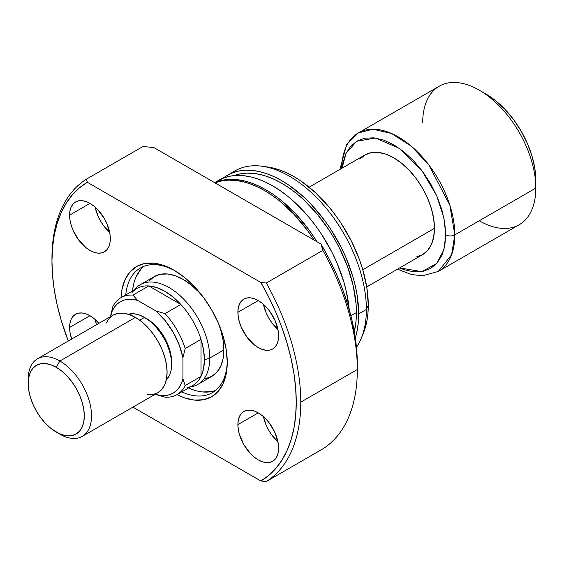 <?xml version="1.0" encoding="UTF-8"?>
<svg xmlns="http://www.w3.org/2000/svg" width="564" height="564" viewBox="0 0 564 564"><rect width="100%" height="100%" fill="white"/><g stroke="black" fill="none" stroke-linecap="round" stroke-linejoin="round"><path stroke-width="0.85" d="M132.039 292.448A55.984 32.324 60 0 1 148.79 285.941A55.984 32.324 60 0 1 180.861 304.461A55.984 32.324 60 0 1 201.017 339.373A55.984 32.324 60 0 1 204.415 359.846L209.766 358.062A57.584 33.248 -120 0 0 180.981 296.495A57.584 33.248 -120 0 0 135.325 288.74L134.161 290.058M416.366 256.98L422.535 254.695L427.597 250.494L431.361 244.536L433.681 237.056L434.463 228.335L362.779 269.719L434.463 228.335A57.584 33.248 -120 0 0 409.323 170.391A57.584 33.248 -120 0 0 364.95 154.959L359.888 159.161M134.317 289.966A57.584 33.248 60 0 1 140.26 284.686A57.584 33.248 60 0 1 184.632 300.118A57.584 33.248 60 0 1 209.766 358.062L223.866 349.92L209.766 358.062A57.584 33.248 60 0 1 197.837 384.422A57.584 33.248 60 0 1 190.301 386.932M422.697 122.811A79.975 46.17 60 0 1 479.252 90.162A79.975 46.17 60 0 1 535.8 188.115L454.817 234.864A6.401 3.694 180 0 1 445.771 234.864L444.77 222.568L441.809 209.589L437.001 196.427L430.529 183.589L422.647 171.569L413.652 160.825L403.894 151.765L393.742 144.751L383.598 140.048L373.833 137.835L364.837 138.187L356.956 141.113L350.484 146.478L345.676 154.092L342.715 163.652L342.052 168.185L346.021 153.352L356.631 141.303L375.335 138.011L399.319 148.318L421.604 170.18L436.656 195.637L443.931 217.972L445.771 234.864A6.401 3.694 0 0 0 454.817 234.864L449.832 205.183L428.781 164.85L411.226 146.139L391.43 133.449L372.846 129.212L358.281 132.956A79.975 46.17 60 0 1 419.912 154.381A79.975 46.17 60 0 1 454.817 234.864L535.8 188.115A79.975 46.17 -120 0 0 500.888 107.632A79.975 46.17 -120 0 0 439.264 86.2L358.281 132.956L346.698 144.44L339.895 169.433M341.728 168.368A79.975 46.17 60 0 1 358.281 132.956M397.479 269.162L411.382 274.527L422.457 275.768L438.256 271.474L451.588 254.766L454.817 234.864A79.975 46.17 60 0 1 438.256 271.474L519.24 224.726A79.975 46.17 -120 0 0 535.8 188.115L535.8 180.276A70.38 40.636 -120 0 0 486.034 94.082L495.742 100.794L505.076 109.451L513.684 119.73L521.228 131.229L527.41 143.51L532.014 156.101L534.841 168.516L535.8 180.276L535.8 188.115A79.975 46.17 60 0 1 479.245 220.764M121.02 297.644A75.174 43.407 60 0 1 174.1 270.255A75.174 43.407 60 0 1 227.257 362.328A75.174 43.407 60 0 1 177.004 394.603L184.47 397.831L194.446 400.095L203.632 399.728L211.69 396.746L218.303 391.261L223.21 383.485L226.234 373.713L227.257 362.328L226.234 349.765L223.21 336.504L218.303 323.052L211.69 309.939L203.632 297.651L194.446 286.674L184.47 277.425L174.1 270.255L163.729 265.447L153.76 263.184L144.567 263.55L136.516 266.532L129.903 272.017L124.989 279.793L121.965 289.565L121.02 297.644L136.833 288.514A55.984 32.324 -120 0 1 148.79 285.941L180.861 304.461L173.021 297.002L164.829 291.285L156.63 287.541L148.79 285.941L132.956 295.085L137.609 300.386L132.956 295.085L148.79 285.941L180.861 304.461L165.026 313.598L155.847 310.912L137.609 300.386A52.783 30.477 60 0 0 110.537 316.016L112.8 306.724A55.984 32.324 60 0 1 120.999 297.651A55.984 32.324 60 0 1 132.956 295.085A55.984 32.324 -120 0 0 112.8 306.724L110.537 316.623L112.088 311.398L114.266 307.429L117.037 304.186L120.336 301.733L124.122 300.097L128.31 299.322L132.836 299.421L137.609 300.386L155.847 310.912L165.146 320.592L173.12 332.203L179.19 344.914L182.926 357.809L185.182 348.517L201.017 339.373A55.984 32.324 -120 0 0 180.861 304.461L165.026 313.598A55.984 32.324 60 0 1 185.182 348.517L201.017 339.373L201.017 376.407L185.182 385.543A55.984 32.324 60 0 1 176.983 394.617A55.984 32.324 60 0 1 165.026 397.183A55.984 32.324 -120 0 0 185.182 385.543L182.926 378.867L181.368 383.485L179.19 387.454L176.426 390.697L173.12 393.15L169.341 394.786L165.146 395.561L160.627 395.463L155.326 394.194L165.026 397.183L155.847 394.497A52.783 30.477 60 0 0 182.926 378.867L182.926 357.809L182.926 378.867L185.182 385.543L201.017 376.407A55.984 32.324 60 0 1 187.008 387.658M176.983 394.617L192.817 385.473A55.984 32.324 -120 0 0 201.017 376.407L203.555 368.814L204.415 359.846A55.984 32.324 60 0 1 201.017 376.407L201.017 339.373L203.555 349.892L204.415 359.846L209.766 358.062A57.584 33.248 -120 0 1 191.866 386.671L190.146 387.024M445.771 234.864L443.946 249.591L436.726 263.494L421.787 271.622L399.636 267.921L403.894 269.613L413.652 271.827L422.647 271.467L430.529 268.549L437.001 263.184L441.809 255.57L444.77 246.01L445.771 234.864M366.727 286.921L422.535 254.695A57.584 33.248 -120 0 0 434.463 228.335L433.681 218.712L431.361 208.553L427.597 198.253L422.535 188.207L416.366 178.795L409.323 170.391L401.688 163.306L393.742 157.814L385.804 154.134L378.162 152.4L371.126 152.675L364.95 154.959L309.142 187.185M185.182 348.517A55.984 32.324 -120 0 0 165.026 313.598L155.847 310.912A52.783 30.477 60 0 1 182.926 357.809L185.182 348.517M181.735 391.874A71.98 41.56 -120 0 0 227.25 361.002A71.98 41.56 60 0 1 212.353 392.671A71.98 41.56 60 0 1 181.735 391.874M218.585 323.722L220.764 330.144L223.083 340.296L223.866 349.92A57.584 33.248 60 0 1 211.937 376.28L205.768 378.571M193.078 389.787L188.517 387.954A71.98 41.56 -120 0 0 215.582 390.429M263.444 304.334A28.792 16.624 -120 0 0 277.932 329.425L271.82 322.714L268.739 318.011L266.201 312.985L263.444 304.334M237.888 312.308L258.249 300.556L254.279 298.716L250.458 297.848L246.94 297.989L243.852 299.132L241.321 301.232L239.439 304.207L238.283 307.951L237.888 312.308L238.283 317.123L239.439 322.199L241.321 327.353L246.94 337.082L254.279 344.83L258.249 347.572L262.218 349.412L266.039 350.279L269.557 350.138L272.645 348.996A28.792 16.624 60 0 1 250.458 341.283A28.792 16.624 60 0 1 237.888 312.308A28.792 16.624 60 0 1 243.852 299.132A28.792 16.624 60 0 1 266.039 306.844A28.792 16.624 60 0 1 278.609 335.82A28.792 16.624 60 0 1 272.645 348.996L275.176 346.895L277.058 343.92L278.214 340.177L278.609 335.82L278.214 331.005L275.176 320.775L269.557 311.046L266.039 306.844L262.218 303.298L258.249 300.556L237.888 312.308M95.154 207.171A28.792 16.624 -120 0 0 109.635 232.262L103.522 225.551L100.441 220.848L97.91 215.822L95.154 207.171M69.598 215.145L89.951 203.392L85.982 201.552L82.161 200.685L78.643 200.826L75.555 201.968L73.024 204.069L71.142 207.044L69.985 210.788L69.598 215.145L69.985 219.96L71.142 225.036L73.024 230.19L78.643 239.919L85.982 247.659L89.951 250.409L93.927 252.249L97.741 253.116L101.266 252.975L104.347 251.833A28.792 16.624 60 0 1 82.161 244.12A28.792 16.624 60 0 1 69.598 215.145A28.792 16.624 60 0 1 75.555 201.968A28.792 16.624 60 0 1 97.741 209.681A28.792 16.624 60 0 1 110.311 238.657A28.792 16.624 60 0 1 104.347 251.833L106.878 249.732L108.76 246.757L109.924 243.013L110.311 238.657L109.924 233.841L106.878 223.612L104.347 218.585L97.741 209.681L93.927 206.135L89.951 203.392L69.598 215.145M95.154 319.485A28.792 16.624 -120 0 0 96.571 324.688L95.154 319.485M69.598 327.458L89.951 315.706L85.982 313.866L82.161 312.999L78.643 313.14L75.555 314.282L73.024 316.383L71.142 319.358L69.985 323.101L69.598 327.458L69.985 332.274L71.691 339.056A28.792 16.624 60 0 1 69.598 327.458A28.792 16.624 60 0 1 75.555 314.282A28.792 16.624 60 0 1 98.947 323.313L93.927 318.448L89.951 315.706L69.598 327.458M263.444 416.655A28.792 16.624 -120 0 0 277.932 441.739L271.82 435.027L268.739 430.325L266.201 425.298L263.444 416.655M237.888 424.629L258.249 412.869L254.279 411.029L250.458 410.162L246.94 410.303L243.852 411.445L241.321 413.546L239.439 416.521L238.283 420.265L237.888 424.629L238.283 429.437L239.439 434.513L243.852 444.693L250.458 453.597L254.279 457.143L258.249 459.886L262.218 461.726L266.039 462.593L269.557 462.452L272.645 461.31A28.792 16.624 60 0 1 250.458 453.597A28.792 16.624 60 0 1 237.888 424.629A28.792 16.624 60 0 1 243.852 411.445A28.792 16.624 60 0 1 266.039 419.158A28.792 16.624 60 0 1 278.609 448.133A28.792 16.624 60 0 1 272.645 461.31L275.176 459.209L277.058 456.234L278.214 452.49L278.609 448.133L278.214 443.318L275.176 433.089L269.557 423.36L266.039 419.158L262.218 415.619L258.249 412.869L237.888 424.629M314.141 240.102A108.767 62.794 -120 0 0 215.025 182.877L221.856 180.889L228.328 180.149L235.153 180.36L242.259 181.53L249.577 183.638L257.043 186.67L264.579 190.59L272.123 195.37L279.589 200.96L294.013 214.348L307.309 230.232L314.141 240.102M214.813 182.757A108.767 62.794 60 0 1 317.067 241.787L308.67 229.442L295.374 213.559L280.942 200.178L273.477 194.587L265.94 189.807L258.404 185.887L250.938 182.856L243.613 180.741L236.506 179.578L229.682 179.366L223.21 180.106L214.813 182.757M349.208 309.537A108.767 62.794 -120 0 0 298.384 205.789A108.767 62.794 -120 0 0 218.346 180.501A108.767 62.794 -120 0 0 215.053 182.644M350.878 315.769L356.42 312.569A105.567 60.947 -120 0 0 313.542 209.822A105.567 60.947 -120 0 0 234.173 175.594L240.299 173.86L246.588 173.141L253.208 173.345L260.103 174.48L267.209 176.525L274.457 179.472L281.774 183.279L289.092 187.918L296.34 193.346L303.446 199.501L316.961 213.77L329.129 230.182L334.558 239.002L339.479 248.111L347.607 266.85L353.205 285.694L356.06 303.918L356.42 312.569L350.878 315.769M363.371 333.169L366.861 321.233L367.925 313.521L368.285 305.314L366.374 309.439L358.683 313.88L357.202 295.698L355.369 286.188L352.831 276.515L345.718 257.057L341.227 247.462L330.567 228.998L324.504 220.305L311.208 204.422L304.102 197.379L289.311 185.45L281.774 180.67L274.238 176.743L266.772 173.712L259.447 171.604L252.341 170.434L245.516 170.222L239.044 170.962L232.981 172.654L227.391 175.284L223.055 178.217A108.767 62.794 60 0 1 227.391 175.284A108.767 62.794 60 0 1 311.208 204.422A108.767 62.794 60 0 1 358.683 313.88L366.374 309.439A108.767 62.794 -120 0 0 318.9 199.98A108.767 62.794 -120 0 0 235.082 170.843A108.767 62.794 -120 0 0 231.374 173.296A108.767 62.794 60 0 1 262.02 166.232A108.767 62.794 60 0 1 366.374 309.439L368.285 305.314A105.073 60.665 -120 0 0 267.477 166.972L262.02 166.232M51.951 261.118L51.951 258.502A175.947 101.583 60 0 1 86.419 179.148L142.974 146.499L153.866 147.564L142.974 146.499L86.419 179.148A175.947 101.583 -120 0 0 51.951 258.502L51.951 261.118A172.746 99.736 60 0 1 87.314 182.278L86.419 179.148L87.314 182.278L260.885 282.486A172.746 99.736 60 0 1 260.885 481L266.307 481.515L322.855 448.866A175.947 101.583 -120 0 0 357.322 369.512L300.774 402.16A175.947 101.583 60 0 1 266.307 481.515A175.947 101.583 -120 0 0 300.774 402.16L357.322 369.512A175.947 101.583 60 0 1 322.855 448.866L266.307 481.515L260.885 481L132.928 407.123L260.885 481L268.852 475.36L275.909 468.353L282 460.048L287.062 450.523L291.052 439.864L293.936 428.175L295.67 415.569L296.248 402.16L295.67 388.088L293.936 373.474L291.052 358.464L287.062 343.194L282 327.818L275.909 312.477L268.852 297.32L260.885 282.486L266.307 283.008A175.947 101.583 60 0 1 300.774 402.16A175.947 101.583 -120 0 0 266.307 283.008L260.885 282.486L87.314 182.278L79.355 187.918L72.291 194.925L66.2 203.23L61.138 212.755L57.147 223.414L54.271 235.103L52.53 247.709L51.951 261.118A172.746 99.736 60 0 0 68.286 341.016L61.138 320.084L57.147 304.814L54.271 289.804L52.53 275.19L51.951 261.118M357.322 364.288L356.73 350.131L354.939 335.425L351.978 320.317L347.875 304.955L342.665 289.501L336.412 274.097L329.172 258.897L321.008 244.064L153.866 147.564L321.008 244.064L322.855 250.36A175.947 101.583 60 0 1 357.322 369.512A175.947 101.583 -120 0 0 322.855 250.36L266.307 283.008L322.855 250.36L321.008 244.064A169.545 97.889 -120 0 1 357.322 364.288M361.312 338.203A108.767 62.794 60 0 1 356.469 347.311A108.767 62.794 -120 0 0 366.374 309.439A108.767 62.794 60 0 1 361.312 338.203L363.392 333.105A105.073 60.665 -120 0 0 368.285 305.314L366.861 287.76L362.631 269.218L359.515 259.814L351.421 241.152L341.121 223.316L335.263 214.919L329.009 206.981L315.558 192.775L301.268 181.248L293.992 176.631L286.709 172.838L279.497 169.912L267.414 166.965M358.683 313.88A108.767 62.794 60 0 1 355.32 337.914L357.202 330.349L358.309 322.368L358.683 313.88M354.312 331.702L356.06 320.81L356.42 312.569A105.567 60.947 -120 0 1 354.312 331.702M349.264 310.186L346.324 291.412L343.779 281.739L336.673 262.281L332.175 252.686L321.515 234.222L315.452 225.529L308.98 217.309L295.05 202.603L287.732 196.258L280.266 190.674L272.722 185.894L265.186 181.968L257.72 178.936L250.402 176.828L243.296 175.658L236.471 175.446L229.999 176.187L223.936 177.879L214.63 182.651M143.926 266.321A71.98 41.56 -120 0 0 132.54 290.996L133.231 286.131M175.242 270.931A71.98 41.56 -120 0 0 125.751 294.909A71.98 41.56 60 0 1 140.373 267.999A71.98 41.56 60 0 1 175.249 270.931M140.831 269.331L136.128 276.776M202.624 391.959L211.422 391.606M149.298 280.752L154.36 276.55L160.528 274.266L167.564 273.984L175.207 275.718L183.152 279.399L191.09 284.89L198.732 291.976L203.202 297.073A57.584 33.248 60 0 0 154.36 276.55L140.26 284.686M218.585 323.715A57.584 33.248 60 0 1 223.866 349.92L223.083 358.641L220.764 366.128L217.006 372.085L211.937 376.28L197.837 384.422M28.256 381.49A44.789 25.859 60 0 1 37.478 358.803A44.789 25.859 60 0 1 59.869 361.023L56.252 367.291A39.67 22.905 60 0 1 84.297 415.872A39.67 22.905 60 0 1 56.252 432.066L59.869 434.16A44.789 25.859 -120 0 0 91.537 415.872A44.789 25.859 -120 0 0 59.869 361.023A44.789 25.859 60 0 1 89.126 400.489A44.789 25.859 60 0 1 82.259 436.374A44.789 25.859 60 0 1 59.869 434.16L50.774 428.287L45.515 423.409L40.664 417.614L36.413 411.135L32.931 404.212L30.336 397.112L28.736 390.119L28.2 383.485L28.736 377.478L30.336 372.325L32.931 368.221L36.413 365.324L40.664 363.752L45.515 363.561L50.774 364.753L56.252 367.291L61.723 371.077L66.982 375.955L71.832 381.75L76.084 388.229L79.573 395.152L82.161 402.245L83.761 409.245L84.297 415.872L83.761 421.879L82.161 427.04L79.573 431.143L76.084 434.033L71.832 435.605L66.982 435.803L61.723 434.604L56.252 432.066A39.67 22.905 60 0 1 28.2 383.485A39.67 22.905 60 0 1 56.252 367.291L59.869 361.023L135.423 317.405L59.869 361.023A44.789 25.859 -120 0 0 28.2 379.304L28.2 383.485M146.732 318.709L146.732 318.709A35.187 20.318 -120 0 0 145.625 318.103L151.582 322.065L156.249 326.394L160.557 331.533L164.328 337.286L167.416 343.427L169.722 349.715L171.132 355.926L171.59 363.068A35.187 20.318 -120 0 0 146.732 318.709M144.469 317.405L139.66 320.183L144.469 317.405A38.387 22.165 -120 0 0 128.31 314.233L134.084 313.796L139.174 314.952L144.469 317.405L149.763 321.064L154.853 325.788L159.549 331.392L163.666 337.667L167.036 344.364L169.545 351.231L171.089 358.006L171.611 364.422L171.089 370.231L169.545 375.222L166.281 379.995A38.387 22.165 -120 0 0 168.714 348.644A38.387 22.165 -120 0 0 144.469 317.405M82.259 436.374L157.814 392.755A44.789 25.859 -120 0 0 164.681 356.871A44.789 25.859 -120 0 0 135.423 317.405A44.789 25.859 -120 0 0 113.026 315.184L117.827 313.408L123.304 313.189L129.241 314.536L135.423 317.405L141.599 321.67L147.542 327.183L153.013 333.726L157.814 341.044L161.748 348.855L164.681 356.871L166.479 364.767L167.092 372.254L166.479 379.036L164.681 384.859L161.748 389.491L157.814 392.755L153.013 394.532L147.542 394.751M106.166 323.087L109.092 318.456L113.026 315.184L37.478 358.803M479.252 90.162L486.034 94.082M227.391 175.284L235.082 170.843"/></g></svg>
